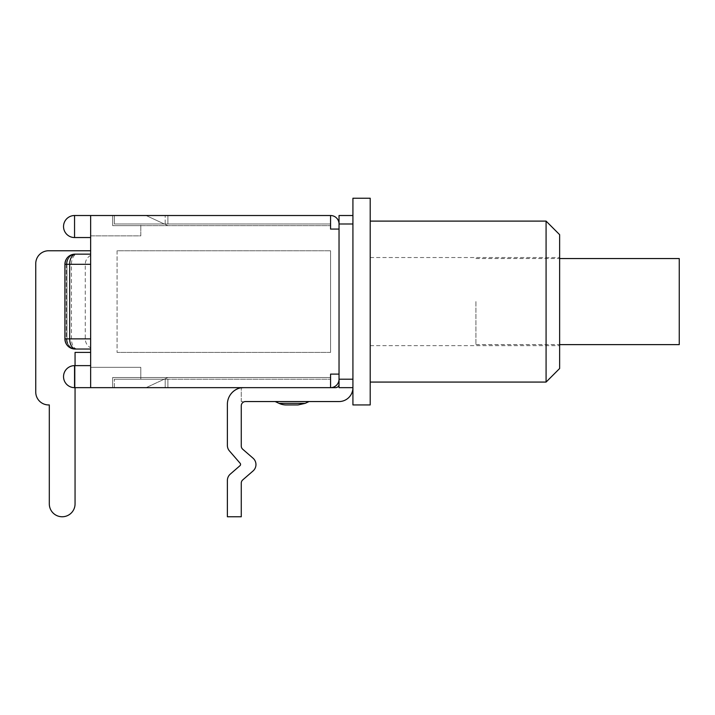 <?xml version="1.0" encoding="UTF-8"?>
<svg xmlns="http://www.w3.org/2000/svg" width="715" height="715" viewBox="0 0 715 715"><rect width="100%" height="100%" fill="white"/><g stroke="black" fill="none" stroke-linecap="round" stroke-linejoin="round"><path stroke-width="0.54" stroke-dasharray="3.58 2.68" d="M679.25 258.553L679.25 344.621M475.931 301.587L475.931 344.621L475.931 301.587M352.924 198.234L352.924 404.94M546.081 382.069L546.081 221.105M559.63 234.663L559.63 368.511M370.209 198.234L370.209 404.94M559.63 301.587L559.63 345.64L559.63 301.587M241.268 483.117L241.268 516.766L241.268 483.117A4.236 4.236 0 0 1 242.734 479.917A4.236 4.236 0 0 0 241.268 483.117L241.268 516.766L227.379 516.766L227.379 480.498A8.473 8.473 0 0 1 230.302 474.099L239.99 465.688L230.302 474.099A8.473 8.473 0 0 0 227.379 480.498A8.473 8.473 0 0 1 230.302 474.099L239.99 465.688A1.698 1.698 0 0 0 240.16 463.302L229.452 450.951A8.473 8.473 0 0 1 227.379 445.4A8.473 8.473 0 0 0 229.452 450.951A8.473 8.473 0 0 1 227.379 445.4L227.379 404.601A16.946 16.946 0 0 1 241.268 387.932L241.268 401.553L339.035 401.553A13.898 13.898 0 0 0 352.924 387.655L352.924 215.519L352.924 387.655L339.035 387.655L339.035 215.519M339.035 387.655L339.035 384.268L339.035 387.655L352.924 387.655L339.035 387.655M241.268 405.789A4.236 4.236 0 0 1 245.504 401.553A4.236 4.236 0 0 0 241.268 405.789L241.268 446.044A4.236 4.236 0 0 0 242.734 449.243A4.236 4.236 0 0 1 241.268 446.044L241.268 405.789L241.268 446.044A4.236 4.236 0 0 0 242.734 449.243L253.039 458.181A8.473 8.473 0 0 1 253.039 470.979L242.734 479.917M227.379 445.4L227.379 404.324A16.946 16.946 0 0 1 241.268 387.655L241.268 401.553L245.504 401.553M253.039 458.181A8.473 8.473 0 0 1 253.039 470.979A8.473 8.473 0 0 0 253.039 458.181L242.734 449.243M227.379 516.766L241.268 516.766L227.379 516.766L227.379 480.498M292.095 401.553L309.041 401.553L292.095 401.553M244.316 387.655L330.562 387.655L244.316 387.655A16.946 16.946 0 0 0 227.379 404.601M239.99 465.688A1.698 1.698 0 0 0 240.16 463.302L229.452 450.951M309.041 401.553L305.18 403.349L279.02 403.349A16.946 16.946 0 0 0 286.179 404.94L298.021 404.94L286.179 404.94M339.035 384.268A3.387 3.387 0 0 1 335.648 387.655L330.562 387.655A8.473 8.473 0 0 0 339.035 379.191L352.924 379.191M339.035 374.106L330.562 374.106L339.035 374.106L339.035 229.068L330.562 229.068L339.035 229.068L339.035 374.106L330.562 374.106L330.562 387.655L114.364 387.655L330.562 387.655L330.562 377.493L330.562 387.655L112.675 387.655L112.675 377.493L167.909 377.493L164.271 379.191L167.909 379.191L164.271 379.191L146.101 387.655L164.271 379.191L140.801 379.191L164.271 379.191L167.909 377.493L140.801 377.493L140.801 367.331L90.644 367.331L90.644 387.655L90.644 365.633L90.644 387.655L90.644 367.331L140.801 367.331L140.801 377.493L112.675 377.493L112.675 387.655L90.644 387.655L112.675 387.655L112.675 377.493L330.562 377.493L112.675 377.493L112.675 387.655L330.562 387.655L74.548 387.655L74.548 365.633A11.011 11.011 0 0 0 63.537 376.644A11.011 11.011 0 0 0 74.548 387.655M48.629 250.759L90.644 250.759L90.644 254.147L76.487 254.147A10.162 10.162 0 0 0 66.316 264.309L66.316 338.865A10.162 10.162 0 0 0 76.487 349.027L75.397 349.027A10.162 10.162 0 0 1 65.235 338.865L65.235 264.309A10.162 10.162 0 0 1 75.397 254.147L90.644 254.147L90.644 250.759L90.644 254.147L90.644 250.759L48.629 250.759A12.879 12.879 0 0 0 35.75 263.638A12.879 12.879 0 0 1 48.629 250.759A12.879 12.879 0 0 0 35.75 263.638L35.75 392.061L35.75 263.638M75.057 365.633L75.057 387.655L75.057 365.633M90.644 264.309L66.316 264.309A10.162 10.162 0 0 1 76.487 254.147L90.644 254.147L90.644 264.309L90.644 254.147L75.647 254.147L90.644 254.147C90.644 255.478 90.644 255.478 90.644 254.147C90.644 255.478 90.644 255.478 90.644 254.147L75.397 254.147A10.162 10.162 0 0 0 65.235 264.309L65.235 338.865A10.162 10.162 0 0 0 75.397 349.027L90.644 349.027L90.644 352.415L75.057 352.415L75.057 503.887A12.879 12.879 0 0 1 62.178 516.766A12.879 12.879 0 0 1 49.308 503.887A12.879 12.879 0 0 0 62.178 516.766A12.879 12.879 0 0 0 75.057 503.887L75.057 352.415L90.644 352.415L90.644 349.027C90.644 347.696 90.644 347.696 90.644 349.027C90.644 347.696 90.644 347.696 90.644 349.027L75.397 349.027L90.644 349.027L90.644 338.865L90.644 349.027L76.487 349.027A10.162 10.162 0 0 1 66.316 338.865L90.644 338.865L90.644 264.309L90.644 338.865M75.075 349.027A10.162 10.162 0 0 1 64.913 338.865L64.913 264.309A10.162 10.162 0 0 1 75.075 254.147M48.629 404.94L49.308 404.94L49.308 503.887L49.308 404.94L48.629 404.94A12.879 12.879 0 0 1 35.75 392.061A12.879 12.879 0 0 0 48.629 404.94A12.879 12.879 0 0 1 35.75 392.061M90.644 352.415L75.057 352.415M49.308 503.887A12.879 12.879 0 0 0 62.178 516.766A12.879 12.879 0 0 0 75.057 503.887M65.235 338.865L66.969 338.865L66.969 264.309A10.162 8.669 90 0 1 75.647 254.147A10.162 8.669 -90 0 0 66.969 264.309L85.273 264.309L66.969 264.309L66.969 338.865L65.235 338.865L65.235 264.309L66.969 264.309L65.235 264.309A10.162 10.162 0 0 1 75.397 254.147L75.397 254.147A10.162 10.162 0 0 0 65.235 264.309L65.235 338.865A10.162 10.162 0 0 0 75.397 349.027A10.162 10.162 0 0 1 65.235 338.865A10.162 10.162 0 0 0 75.397 349.027M66.316 264.309L66.316 338.865A10.162 10.162 0 0 0 76.487 349.027M146.101 215.519L164.271 223.992L167.909 223.992L167.909 215.519L140.801 215.519L167.909 215.519L167.909 223.992L164.271 223.992L146.101 215.519M167.909 387.655L140.801 387.655L167.909 387.655L167.909 379.191L167.909 387.655M352.924 223.992L339.035 223.992A8.473 8.473 0 0 0 330.562 215.519L330.562 229.068L330.562 215.519L114.364 215.519L330.562 215.519L330.562 229.068L339.035 229.068M165.192 379.191L330.562 379.191L114.364 379.191L165.192 379.191L165.192 387.655L165.192 379.191M114.364 387.655L114.364 379.191L114.364 387.655M165.192 223.992L114.364 223.992L114.364 215.519L114.364 223.992L165.192 223.992L165.192 215.519L165.192 223.992L330.562 223.992L165.192 223.992M164.271 223.992L140.801 223.992L164.271 223.992L167.909 225.681L164.271 223.992M330.562 215.519L90.644 215.519L112.675 215.519L112.675 225.681L112.675 215.519L90.644 215.519L90.644 235.852L140.801 235.852L140.801 225.681L112.675 225.681L140.801 225.681L140.801 223.992L140.801 225.681L167.909 225.681L140.801 225.681L140.801 235.852L90.644 235.852L90.644 215.519L90.644 387.655M140.801 379.191L140.801 377.493L140.801 379.191M112.675 215.519L112.675 225.681L330.562 225.681L112.675 225.681L112.675 215.519M117.081 250.759L117.081 352.415L117.081 250.759L330.562 250.759L117.081 250.759M330.562 352.415L117.081 352.415L330.562 352.415L330.562 250.759L330.562 352.415M65.235 264.309A10.162 10.162 0 0 1 75.397 254.147M66.969 338.865A10.162 8.669 -90 0 0 75.647 349.027A10.162 8.669 90 0 1 66.969 338.865L85.273 338.865L66.969 338.865M77.22 349.027A10.162 5.783 -90 0 1 71.437 338.865L71.437 264.309A10.162 5.783 90 0 1 77.22 254.147M74.548 226.53L74.548 237.541A11.011 11.011 0 0 1 63.537 226.53A11.011 11.011 0 0 1 74.548 215.519L74.548 226.53M475.931 344.621L559.63 344.621M475.931 258.553L559.63 258.553M370.209 345.64L559.63 345.64M370.209 257.534L559.63 257.534M279.02 403.349L275.159 401.553M90.644 255.353C87.212 257.346 85.416 260.34 85.273 264.309L85.273 338.865C85.416 342.834 87.212 345.828 90.644 347.83M90.644 215.519L74.548 215.519M90.644 237.541L74.548 237.541M90.644 365.633L74.548 365.633"/><path stroke-width="1.07" d="M559.63 344.621L679.25 344.621L679.25 258.553L559.63 258.553M339.035 215.519L352.924 215.519L352.924 198.234L370.209 198.234L370.209 404.94L352.924 404.94L352.924 215.519L339.035 215.519L339.035 229.068L330.562 229.068L330.562 215.519A8.473 8.473 0 0 1 339.035 223.992L352.924 223.992M546.081 221.105L546.081 382.069L559.63 368.511L559.63 234.663L546.081 221.105L370.209 221.105M339.035 384.268A3.387 3.387 0 0 1 335.648 387.655L330.562 387.655L330.562 374.106L339.035 374.106L339.035 387.655L352.924 387.655A13.898 13.898 0 0 1 339.035 401.553L245.504 401.553A4.236 4.236 0 0 0 241.268 405.789L241.268 446.044A4.236 4.236 0 0 0 242.734 449.243L253.039 458.181A8.473 8.473 0 0 1 253.039 470.979L242.734 479.917A4.236 4.236 0 0 0 241.268 483.117L241.268 516.766L227.379 516.766L227.379 480.498A8.473 8.473 0 0 1 230.302 474.099L239.99 465.688A1.698 1.698 0 0 0 240.16 463.302L229.452 450.951A8.473 8.473 0 0 1 227.379 445.4L227.379 404.601M242.734 479.917A4.236 4.236 0 0 0 241.268 483.117M242.734 449.243L253.039 458.181M227.379 516.766L227.379 480.498M227.379 445.4L227.379 404.324A16.946 16.946 0 0 1 241.268 387.655L241.268 387.932A16.946 16.946 0 0 1 244.316 387.655M245.504 401.553A4.236 4.236 0 0 0 241.268 405.789M239.99 465.688A1.698 1.698 0 0 0 240.16 463.302L229.452 450.951M286.179 404.94L298.021 404.94L286.179 404.94A16.946 16.946 0 0 1 279.02 403.349L275.159 401.553M339.035 374.106L339.035 229.068M75.057 503.887L75.057 387.655L75.057 503.887A12.879 12.879 0 0 1 62.178 516.766A12.879 12.879 0 0 1 49.308 503.887L49.308 404.94L48.629 404.94A12.879 12.879 0 0 1 35.75 392.061L35.75 263.638A12.879 12.879 0 0 1 48.629 250.759L90.644 250.759L48.629 250.759M75.057 352.415L75.057 365.633L75.057 352.415L90.644 352.415M90.644 349.027L75.075 349.027L90.644 349.027M75.075 254.147L90.644 254.147L75.075 254.147A10.162 10.162 0 0 0 64.913 264.309A10.162 10.162 0 0 1 75.075 254.147M35.75 392.061L35.75 263.638M49.308 503.887L49.308 404.94L48.629 404.94M90.644 264.309L69.677 264.309L69.677 338.865L64.913 338.865L64.913 264.309L69.677 264.309A10.162 6.078 -90 0 1 75.754 254.147M64.913 338.865A10.162 10.162 0 0 0 75.075 349.027M352.924 379.191L339.035 379.191A8.473 8.473 0 0 1 330.562 387.655L90.644 387.655L90.644 215.519L330.562 215.519M309.041 401.553L305.18 403.349L298.021 404.94L305.18 403.349L279.02 403.349M90.644 338.865L69.677 338.865A10.162 6.078 90 0 0 75.754 349.027M74.548 387.655L74.548 365.633A11.011 11.011 0 0 0 63.537 376.644A11.011 11.011 0 0 0 74.548 387.655L90.644 387.655M74.548 237.541L74.548 215.519A11.011 11.011 0 0 0 63.537 226.53A11.011 11.011 0 0 0 74.548 237.541L90.644 237.541M370.209 382.069L546.081 382.069M90.644 365.633L74.548 365.633M90.644 215.519L74.548 215.519"/></g></svg>
